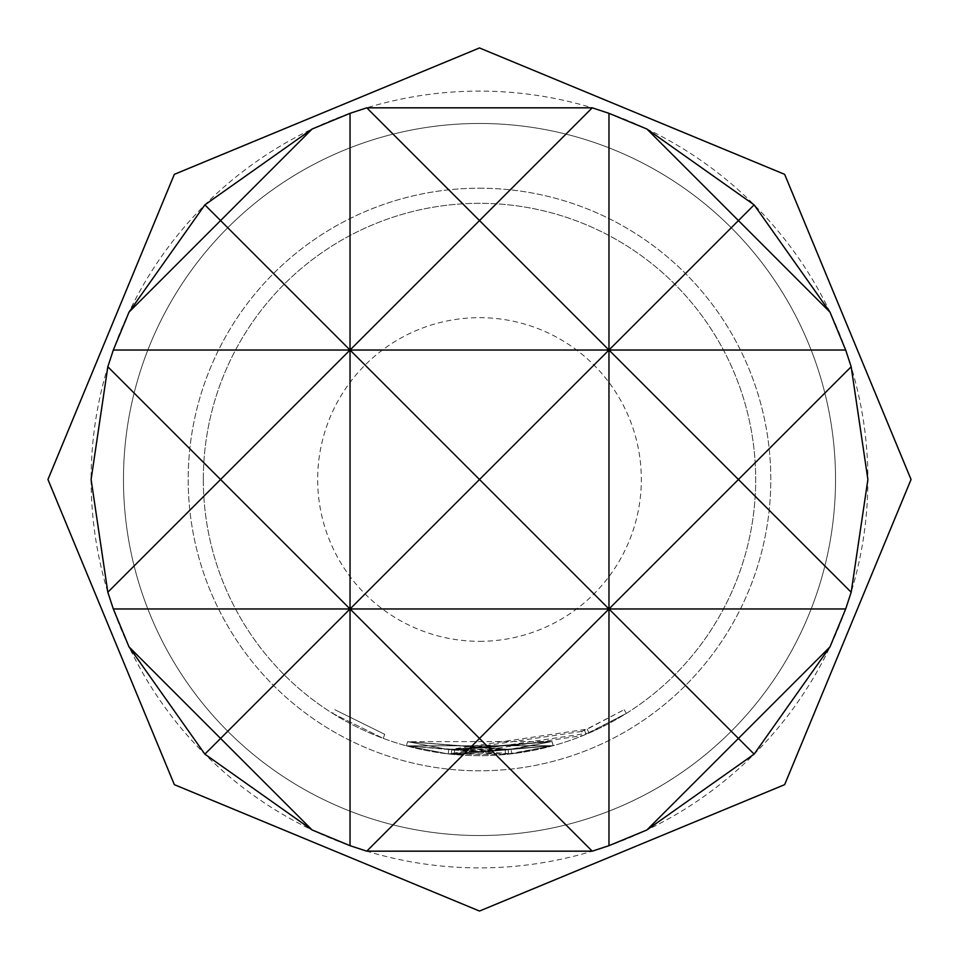 <?xml version="1.0" encoding="UTF-8"?>
<svg xmlns="http://www.w3.org/2000/svg" width="959" height="959" viewBox="0 0 959 959"><rect width="100%" height="100%" fill="white"/><g stroke="black" fill="none" stroke-linecap="round" stroke-linejoin="round"><path stroke-width="0.72" stroke-dasharray="4.79 3.6" d="M332.581 713.376L383.216 738.37L332.581 713.376L334.871 709.72L384.727 734.318L334.871 709.72M479.5 123.471A356.029 356.029 0 0 1 835.529 479.5A356.029 356.029 0 0 1 479.5 835.529A356.029 356.029 0 0 1 123.471 479.5A356.029 356.029 0 0 1 479.5 123.471A356.029 356.029 0 0 1 835.529 479.5A356.029 356.029 0 0 1 479.5 835.529A356.029 356.029 0 0 1 123.471 479.5A356.029 356.029 0 0 1 479.5 123.471A356.029 356.029 0 0 0 123.471 479.5A356.029 356.029 0 0 0 479.5 835.529A356.029 356.029 0 0 0 835.529 479.5A356.029 356.029 0 0 0 479.5 123.471A356.029 356.029 0 0 0 123.471 479.5A356.029 356.029 0 0 0 479.5 835.529A356.029 356.029 0 0 0 835.529 479.5A356.029 356.029 0 0 0 479.5 123.471A356.029 356.029 0 0 0 123.471 479.5A356.029 356.029 0 0 0 479.5 835.529A356.029 356.029 0 0 0 835.529 479.5A356.029 356.029 0 0 0 479.5 123.471A356.029 356.029 0 0 0 123.471 479.5A356.029 356.029 0 0 0 479.5 835.529A356.029 356.029 0 0 0 835.529 479.5A356.029 356.029 0 0 0 479.5 123.471A356.029 356.029 0 0 0 123.471 479.5A356.029 356.029 0 0 0 479.5 835.529A356.029 356.029 0 0 0 835.529 479.5A356.029 356.029 0 0 0 479.5 123.471A356.029 356.029 0 0 0 123.471 479.5A356.029 356.029 0 0 0 479.5 835.529A356.029 356.029 0 0 0 835.529 479.5A356.029 356.029 0 0 0 479.5 123.471A356.029 356.029 0 0 1 835.529 479.5A356.029 356.029 0 0 1 479.5 835.529M479.5 188.204A291.296 291.296 0 0 1 770.796 479.5A291.296 291.296 0 0 1 479.5 770.796A291.296 291.296 0 0 1 188.204 479.5A291.296 291.296 0 0 1 479.5 188.204A291.296 291.296 0 0 1 770.796 479.5A291.296 291.296 0 0 1 479.5 770.796A291.296 291.296 0 0 1 188.204 479.5A291.296 291.296 0 0 1 479.5 188.204M91.105 479.5A388.395 388.395 0 0 0 479.5 867.895A388.395 388.395 0 0 0 867.895 479.5A388.395 388.395 0 0 0 479.5 91.105A388.395 388.395 0 0 0 91.105 479.5M407.551 741.679L448.704 749.626L552.048 741.523L454.65 750.238L552.048 741.523L448.704 749.626L448.213 753.918L406.4 745.838L448.225 753.918L553.175 745.682L454.266 754.541L553.211 745.67L448.213 753.918L406.4 745.838L505.573 754.457L406.4 745.838L511.65 753.81L406.4 745.838L448.213 753.918L588.97 733.072L626.431 713.364L583.336 735.433L454.254 754.541L451.245 754.242L505.573 754.457L553.211 745.67L511.65 753.81L553.211 745.67L511.65 753.81L448.213 753.918L406.4 745.838L448.213 753.918L553.199 745.67L454.254 754.541L553.199 745.682L448.213 753.918L448.704 749.626L407.539 741.679L406.4 745.838L553.127 745.694L406.4 745.838L407.539 741.679L551.976 741.535L553.127 745.694L552.036 741.523L553.187 745.682L552.036 741.523L407.551 741.679L406.412 745.85M581.705 731.429L454.65 750.238L451.677 749.95L505.165 750.166L552.048 741.511L511.147 749.53L448.704 749.626L407.539 741.679L448.704 749.626L587.256 729.116L624.141 709.708L584.487 730.29L586.153 734.27L584.487 730.29L581.705 731.429L583.336 735.433M203.308 479.5A276.192 276.192 0 0 0 479.5 755.692A276.192 276.192 0 0 0 755.692 479.5A276.192 276.192 0 0 0 479.5 203.308A276.192 276.192 0 0 0 203.308 479.5A276.192 276.192 0 0 0 479.5 755.692A276.192 276.192 0 0 0 755.692 479.5A276.192 276.192 0 0 0 479.5 203.308A276.192 276.192 0 0 0 203.308 479.5M553.175 745.682L552.06 741.511L511.147 749.53L552.06 741.511L448.704 749.626L552.024 741.523L451.677 749.95L552.048 741.523L553.199 745.682L552.048 741.511M454.65 750.238L454.254 754.541L454.65 750.238M451.245 754.242L451.677 749.95L451.233 754.242M511.147 749.53L407.539 741.679L508.162 749.866L407.539 741.679L406.4 745.838L407.539 741.679L406.4 745.838L407.539 741.679L511.147 749.53L511.65 753.81M624.141 709.708L626.431 713.364L624.141 709.708M587.256 729.116L588.97 733.072M407.539 741.679L448.716 749.626L448.213 753.918L448.716 749.626L407.539 741.679L406.4 745.838M508.162 749.866L508.618 754.158L508.162 749.866M505.165 750.166L505.573 754.457M552.06 741.511L553.211 745.67M383.216 738.37L384.727 734.318L383.228 738.37M479.5 641.331A161.831 161.831 0 0 0 641.331 479.5A161.831 161.831 0 0 0 479.5 317.669A161.831 161.831 0 0 0 317.669 479.5A161.831 161.831 0 0 0 479.5 641.331"/><path stroke-width="1.44" d="M845.682 350.035L350.035 350.035L479.5 220.57L608.965 350.035L608.965 608.965L738.43 479.5L608.965 350.035L738.43 220.57L829.979 312.119L845.682 350.035L851.172 366.758L867.895 479.5L851.172 592.242L845.682 608.965L829.979 646.881L754.134 754.134L646.881 829.979L608.965 845.682L592.242 851.172L366.758 851.172L350.035 845.682L312.119 829.979L204.866 754.134L129.021 646.881L113.318 608.965L107.828 592.242L91.105 479.5L107.828 366.758L113.318 350.035L129.021 312.119L204.866 204.866L312.119 129.021L220.57 220.57L350.035 350.035L350.035 608.965L479.5 479.5L608.965 608.965L113.318 608.965M592.242 107.828L479.5 220.57L366.758 107.828L592.242 107.828L608.965 113.318L608.965 350.035L479.5 479.5L350.035 350.035L220.57 479.5L350.035 608.965L220.57 738.43L129.021 646.881M845.682 608.965L608.965 608.965L479.5 738.43L350.035 608.965L350.035 845.682M829.979 646.881L738.43 738.43L608.965 608.965L608.965 845.682M851.172 366.758L738.43 479.5L851.172 592.242M754.134 204.866L738.43 220.57L646.881 129.021L754.134 204.866L829.979 312.119M608.965 113.318L646.881 129.021M312.119 129.021L350.035 113.318L350.035 350.035L113.318 350.035M350.035 113.318L366.758 107.828M129.021 312.119L220.57 220.57L204.866 204.866M107.828 592.242L220.57 479.5L107.828 366.758M204.866 754.134L220.57 738.43L312.119 829.979M366.758 851.172L479.5 738.43L592.242 851.172M646.881 829.979L738.43 738.43L754.134 754.134M479.5 47.95L784.654 174.346L911.05 479.5L784.654 784.654L479.5 911.05L174.346 784.654L47.95 479.5L174.346 174.346L479.5 47.95"/></g></svg>
